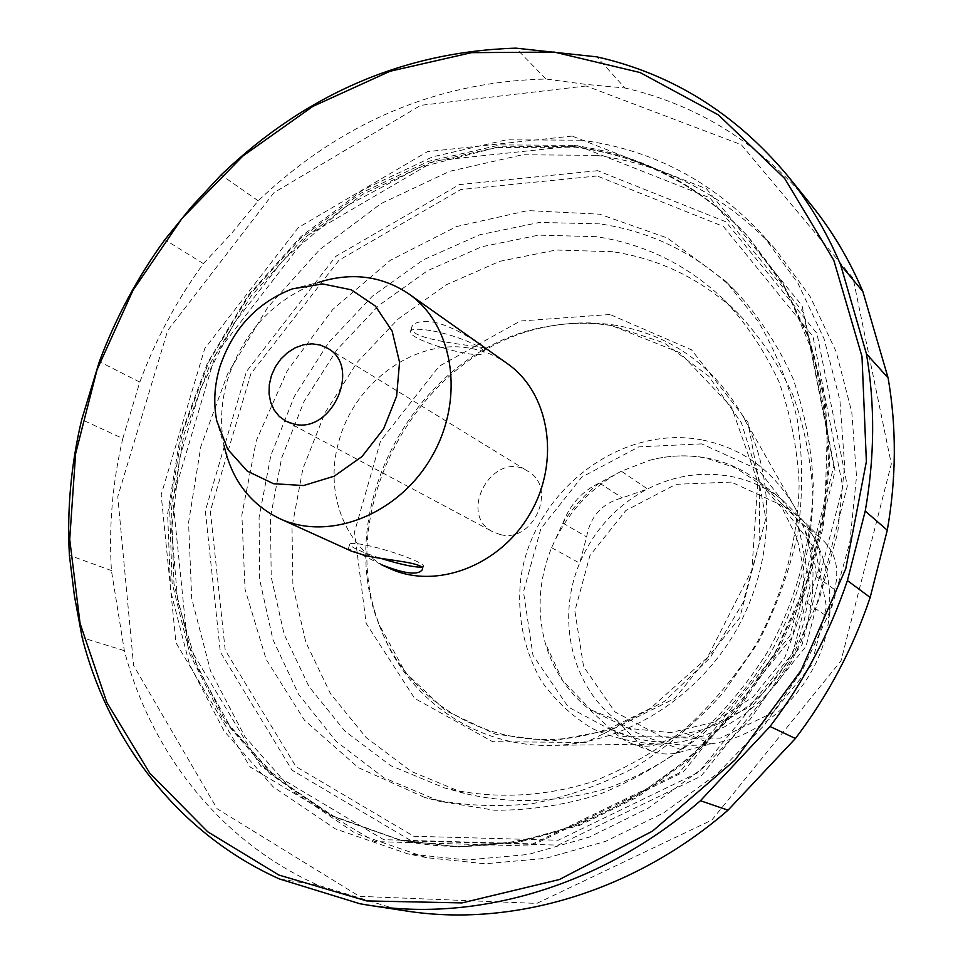 <?xml version="1.0" encoding="UTF-8"?>
<svg xmlns="http://www.w3.org/2000/svg" width="963" height="963" viewBox="0 0 963 963"><rect width="100%" height="100%" fill="white"/><g stroke="black" fill="none" stroke-linecap="round" stroke-linejoin="round"><path stroke-width="0.72" stroke-dasharray="4.82 3.61" d="M507.26 363.557C496.198 355.792 483.992 350.737 470.642 348.353C416.341 337.772 355.082 381.444 339.157 440.356C323.484 492.057 344.983 548.97 389.714 568.507M292.475 288.84L317.417 282.725C273.251 299.71 243.278 332.079 227.521 379.819C221.008 402.149 219.865 424.021 224.078 445.46L216.771 420.855M432.917 322.039C456.245 326.18 485.087 347.848 484.63 348.257C488.41 346.788 407.867 341.095 411.622 327.552C413.067 322.473 420.169 320.643 432.917 322.039M381.264 564.619C361.932 554.64 350.953 549.44 348.305 549.03L351.748 551.233M731.29 482.078L675.978 484.305L625.794 510.571L589.934 555.591L574.863 610.987L583.59 666.613L614.984 711.922L663.603 737.73L720.216 738.164L773.265 712.355L811.424 665.264L826.459 606.822L815.408 549.476L781.162 505.057L731.29 482.078M807.138 603.055L828.938 617.656C832.622 580.34 823.75 547.73 802.311 519.839L820.524 538.004C835.21 550.824 839.929 568.038 834.68 589.645L828.938 617.656C822.595 679.938 770.292 735.431 710.983 743.857L684.163 750.923C672.872 754.92 662.062 755.04 651.758 751.26L644.68 747.733L639.685 743.99L616.645 720.168C644.006 740.932 675.46 748.817 710.983 743.857L685.692 733.325C746.578 724.525 800.482 667.227 807.138 603.055L816.311 576.416C824.412 556.421 819.621 538.823 801.938 523.607L759.506 481.945C743.845 469.763 726.331 461.795 706.95 458.063C687.919 454.524 668.852 455.258 649.76 460.254L621.364 471.22L599.359 483.029C582.471 490.817 570.313 504.155 562.91 523.017L551.618 547.694C538.895 579.184 536.74 610.843 545.142 642.67C552.846 669.754 567.472 691.903 588.995 709.129L617.801 735.588L625.143 740.583L631.391 743.532C642.49 747.493 652.661 747.035 661.942 742.184L685.692 733.325M780.03 502.445L802.311 519.839L782.281 499.845C766.981 487.952 749.888 480.152 730.989 476.444C702.232 471.268 674.413 475.433 647.533 488.963C616.416 505.479 593.798 530.204 579.678 563.138C556.205 618.041 571.155 685.512 616.645 720.168L588.995 709.129M551.618 547.694L579.678 563.138L586.611 536.885C590.319 516.264 602.2 503.252 622.279 497.847L647.533 488.963L621.364 471.22M701.907 439.898C619.594 424.165 532.984 491.768 520.839 577.981C516.71 615.285 523.583 649.688 541.483 681.19C555.145 700.414 572.022 716.159 592.089 728.437C613.575 738.296 636.483 743.496 660.799 744.05L682.635 741.57L704.194 735.732L724.97 726.632L744.471 714.462L762.251 699.463L777.863 681.997L790.96 662.448L801.228 641.262L808.414 618.956L812.375 596.049L813.037 573.069L810.401 550.547L804.55 528.988L795.667 508.873C774.216 471.208 742.955 448.204 701.907 439.898M615.959 325.325C595.074 321.943 574.032 322.087 552.834 325.771C423.19 345.139 331.368 505.25 380.12 626.925C405.989 698.632 476.276 748.757 555.567 745.314C625.577 742.798 697.152 698.247 735.876 630.849C774.493 563.391 776.792 479.117 743.617 417.412C714.221 366.012 671.668 335.317 615.959 325.325M609.952 314.504L520.261 321.04L439.116 366.265L380.541 440.994L354.516 531.961L366.145 623.35L414.668 698.404L492.659 741.691L585.793 742.485L674.798 698.452L739.74 617.825L765.826 518.335L747.914 422.215L691.494 349.798L609.952 314.504M612.709 251.716L556 250.019L499.713 261.334L446.338 284.759L398.164 318.994L357.129 362.377L324.928 412.995L302.888 468.68L292.006 527.11L292.908 585.805L305.801 642.177L330.453 693.601L366.072 737.489L411.309 771.435L464.274 793.331C510.799 804.599 560.996 802.769 610.217 787.337C642.61 774.649 673.089 757.243 701.666 735.118C728.606 710.574 751.898 682.635 771.532 651.301C798.11 601.622 811.893 549.632 812.88 495.307C811.015 460.049 804.334 426.537 792.802 394.782C778.73 364.58 760.782 337.772 738.958 314.371C702.954 279.932 660.871 259.047 612.709 251.716M596.229 236.681L538.702 235.128L481.596 246.793L427.44 270.759L378.531 305.668L336.857 349.858L304.103 401.354L281.629 457.991L270.459 517.396L271.217 577.054L284.145 634.34L308.991 686.607L344.995 731.218L390.797 765.705L444.473 787.927C491.672 799.35 542.638 797.448 592.666 781.667C625.601 768.715 656.61 750.935 685.692 728.365C713.126 703.327 736.839 674.834 756.858 642.887C783.954 592.245 798.05 539.268 799.146 483.944C797.304 448.06 790.551 413.97 778.886 381.673C764.634 350.977 746.433 323.749 724.308 300.011C687.787 265.09 645.09 243.988 596.229 236.681M599.768 223.885L539.569 222.417L479.875 234.719L423.299 259.841L372.224 296.339L328.684 342.479L294.437 396.238L270.88 455.355L259.071 517.384L259.685 579.738L272.974 639.697L298.723 694.492L336.159 741.378L383.9 777.779L439.983 801.409L494.501 810.232C529.132 810.461 563.812 805.261 598.529 794.656C632.703 780.981 664.867 762.347 695.033 738.777C723.478 712.68 748.107 683.02 768.907 649.796C796.87 598.119 812.074 541.146 813.229 484.594C811.496 447.265 804.695 411.767 792.838 378.086C778.285 346.03 759.663 317.525 736.972 292.583C698.055 254.485 652.324 231.589 599.768 223.885M424.563 797.412L358.332 767.631L304.513 720.276L266.149 659.342L245.047 589.332L241.869 514.88L256.327 440.573L287.251 370.755L332.753 309.46L390.268 260.335L456.57 226.534L527.844 210.584L599.708 214.195L667.347 238.005L725.765 281.328L757.953 321.112C775.829 351.254 788.974 384.225 797.412 420.012C802.889 456.895 803.022 494.573 797.797 533.057C789.491 571.336 776.106 608.098 757.652 643.344L723.911 691.976C697.537 721.371 668.166 746.337 635.785 766.885C602.26 784.52 567.749 796.774 532.274 803.66C496.836 807.367 462.445 805.694 429.089 798.628L424.563 797.412M405.531 910.866L397.057 909.457L318.32 885.298C220.527 841.722 151.203 753.006 124.359 650.675L111.419 570.553C108.735 526.352 112.527 482.343 122.807 438.502L81.711 419.603M111.419 570.553L69.396 555.326M586.13 85.972L420.747 105.328L273.913 192.708L167.706 330.478L117.775 496.607L133.604 665.589L217.144 808.776L359.392 896.336L536.836 903.402L711.789 820.115L840.988 660.871L891.329 463.937L853.074 278.151L741.305 144.691L586.13 85.972M122.807 438.502L139.804 382.094C155.549 339.698 176.747 300.215 203.398 263.609L231.83 233.094L258.204 200.798C340.938 122.301 436.853 81.711 545.961 79.026L585.998 84.407L624.951 87.994L596.819 56.853M810.738 204.312C760.024 143.74 698.091 104.967 624.951 87.994M545.961 79.026L515.903 48.15M258.204 200.798L221.093 174.929M139.804 382.094L99.345 361.619M203.398 263.609L164.842 239.691M124.359 650.675L82.18 637.662M318.32 885.298L279.402 878.942M397.057 909.457L359.981 903.775M596.326 155.344L522.488 154.778L449.661 171.306L381.095 203.554L319.68 249.61L267.846 307.221L227.677 373.837L200.822 446.651L188.567 522.632L191.721 598.589L210.584 671.091L244.891 736.659L293.655 791.767L355.07 833.091L426.489 857.672L485.015 863.763L545.431 858.382L605.679 841.325L663.639 812.88L717.134 773.807L764.14 725.368L802.829 669.249L831.731 607.521L849.811 542.482L856.516 476.577L851.798 412.188L836.089 351.567L810.232 296.712L775.42 249.261C725.765 195.826 666.071 164.529 596.326 155.344M581.183 140.189L506.382 139.84L432.616 156.837L363.159 189.735L300.901 236.621L248.346 295.172L207.563 362.834L180.225 436.745L167.634 513.857L170.62 590.921L189.53 664.494L224.078 731.037L273.287 786.964L335.389 828.89L407.698 853.832L467.019 859.983L528.278 854.458L589.44 837.064L648.304 808.077L702.677 768.269L750.466 718.94L789.841 661.798L819.272 598.962L837.726 532.792L844.623 465.767L839.917 400.319L824.039 338.759L797.87 283.086L762.612 234.984C712.307 180.875 651.831 149.277 581.183 140.189M500.291 534.561L493.08 531.925C456.342 513.977 493.838 448.589 527.88 471.244C557.938 487.434 533.514 543.662 500.291 534.561M430.497 330.538C417.906 328.491 411.225 328.816 410.443 331.513C408.047 340.469 484.124 361.847 483.607 352.085C485.304 347.21 453.886 334.366 430.497 330.538M421.409 567.183L423.491 566.208C424.755 563.078 392.675 550.98 369.311 545.865C356.767 543.132 350.243 542.638 349.701 544.372C351.314 547.49 361.799 552.208 381.179 558.504M801.89 523.571L820.524 538.004M816.311 576.416C814.854 557.541 810.064 539.93 801.938 523.607M816.287 576.464L834.68 589.645M661.978 742.16L684.163 750.923M611.228 729.34C627.021 737.032 643.934 741.317 661.942 742.184M611.192 729.292L634.436 738.296M562.898 523.065L586.611 536.885M599.359 483.029C584.974 494.2 572.829 507.537 562.91 523.017M599.395 483.005L622.279 497.847M701.666 443.883L638.77 446.868L581.736 477.166L540.869 528.651L523.487 591.86L532.996 655.309L568.326 707.071L623.482 736.623L688.064 737.104L748.841 707.408L792.705 653.191L810.076 585.998L797.545 520.285L758.471 469.715L701.666 443.883M612.167 325.675C591.523 322.328 570.722 322.473 549.753 326.108C421.541 345.248 330.634 503.757 378.856 624.096L405.628 672.692L445.412 710.55L495.439 734.179L551.835 741.053L609.856 729.99L664.338 701.461L710.176 657.717L743.015 602.657L759.795 541.387L759.145 479.622L741.438 422.926L708.72 376.172L664.277 343.009L612.167 325.675M572.118 136.06L427.476 151.648L298.277 227.629L204.722 348.642L161.17 494.765L175.964 642.778L250.127 766.993L374.715 841.578L528.482 845.995L678.963 773.096L789.925 635.809L833.802 466.369L802.059 305.62L706.505 188.784L572.118 136.06M597.096 175.976L460.796 189.542L338.94 260.251L250.862 373.74L210.355 511.112L225.21 650.206L296.002 766.632L413.777 836.257L558.179 840.23L698.765 772.278L802.071 644.596L842.794 486.821L813.001 336.532L723.43 226.474L597.096 175.976M572.949 145.341L500.339 144.895L428.643 161.278L361.065 193.106L300.408 238.547L249.104 295.364L209.164 361.065L182.26 432.881L169.62 507.862L172.088 582.832L189.976 654.479L223.031 719.361L270.314 774.047L330.128 815.264L399.886 840.109L457.967 846.67L518.07 841.698L578.137 824.966L635.989 796.75L689.448 757.821L736.442 709.454L775.131 653.359L804.009 591.643L822.029 526.653L828.625 460.856L823.762 396.672L807.873 336.376L781.824 281.99L746.819 235.177C698.392 184.053 640.431 154.116 572.949 145.341M574.309 146.677L501.783 146.22L430.172 162.554L362.666 194.333L302.081 239.703L250.837 296.435L210.957 362.04L184.089 433.771L171.486 508.645L173.966 583.53L191.854 655.081L224.885 719.879L272.132 774.493L331.886 815.649L401.571 840.47L459.58 847.031L519.611 842.059L579.594 825.363L637.374 797.195L690.76 758.338L737.682 710.044L776.31 654.033L805.14 592.426L823.124 527.531L829.709 461.819L824.846 397.731L808.968 337.519L782.943 283.206L747.986 236.441C699.607 185.378 641.719 155.464 574.309 146.677M577.535 145.666L435.035 160.737L307.703 235.381L215.531 354.492L172.738 498.401L187.556 644.151L260.853 766.367L383.695 839.676L535.055 843.961L683.008 772.302L792.007 637.47L835.09 471.003L803.864 312.927L709.851 197.824L577.535 145.666M597.614 170.692L459.339 184.607L335.762 256.387L246.456 371.513L205.336 510.835L220.31 651.939L292.018 770.159L411.49 840.976L558.107 845.141L700.98 776.19L805.983 646.45L847.332 486.098L816.973 333.451L725.897 221.803L597.614 170.692M759.506 481.945L782.281 499.845M631.391 743.544L651.746 751.272M649.76 460.254C668.587 455.318 687.305 454.584 705.903 458.027L735.503 467.789L761.601 485.039L782.618 508.97L797.135 538.329L804.069 571.456L802.155 609.784L784.845 657.56L752.934 697.14L713.366 722.262L670.501 732.662L628.37 728.353L591.282 710.309L562.681 680.709L545.142 642.67M556.06 538.365C569.831 511.197 589.525 489.974 615.14 474.699M795.667 508.873L743.617 417.412M660.799 744.05L555.567 745.314M552.834 325.771L549.753 326.108C570.59 322.485 591.246 322.328 611.71 325.65L679.854 352.651L731.519 407.084L757.749 481.873L751.898 570.012L707.396 657.536L650.434 708.371L610.771 727.908C513.147 763.791 411.225 713.511 378.856 624.096L380.12 626.925M738.958 314.371L724.308 300.011M464.274 793.331L444.473 787.927M429.089 798.628L444.461 802.612M725.765 281.328L736.972 292.583M399.886 840.109C515.277 865.532 654.816 813.085 741.835 702.003L775.215 652.276L807.078 581.688L825.086 505.13L827.373 428.595L814.216 355.937L786.759 290.537L747.986 236.441C699.848 185.642 642.249 155.886 575.188 147.17L496.427 147.508L419.025 167.61L347.029 205.649L283.977 259.131L233.997 323.279L200.617 388.51L179.527 458.316L171.691 530.071L177.698 600.96L197.692 668.069L231.313 728.413L277.645 779.067L335.136 817.238L399.886 840.109M775.42 249.261L762.612 234.984M426.489 857.672L407.698 853.832M285.782 421.144L493.08 531.925M327.589 348.257L527.88 471.244M411.586 327.54L410.443 331.513M484.678 348.269L483.607 352.085M349.701 544.372L348.281 549.018M423.491 566.208L422.504 569.518"/><path stroke-width="1.44" d="M224.078 445.46C231.65 479.863 250.236 504.275 279.836 518.696C329.394 541.82 399.031 514.374 431.869 456.498C465.249 398.923 453.766 324.964 408.781 293.871C381.384 275.599 350.929 271.879 317.417 282.725M381.24 564.655L389.714 568.507C436.203 590.15 500.567 565.654 530.42 513.026C560.779 460.675 549.416 392.748 507.26 363.557L408.781 293.871M279.836 518.696L351.724 551.281L366.277 555.82C389.81 560.719 424.815 562.561 422.432 569.506C418.375 575.561 404.653 573.924 381.264 564.619M294.004 424.093L285.782 421.144L279.258 416.425L274.142 410.021L270.675 402.305L269.038 393.662L269.315 384.55L271.47 375.426L275.394 366.759L280.895 358.994L287.672 352.53L295.412 347.691L303.694 344.73L312.108 343.827L320.21 345.019L327.589 348.257C361.871 366.554 332.091 434.036 294.004 424.093M219.612 367.673C214.316 385.802 213.377 403.521 216.771 420.855L227.737 449.336L247.286 471.112L273.468 483.715L303.55 485.545L334.209 476.191L361.98 456.57L383.623 428.824L396.636 396.13L399.549 362.257L392.134 331.079L375.365 306.041L351.278 289.803L322.605 283.929L292.475 288.84C256.748 302.611 232.468 328.889 219.612 367.673M554.279 52.086L471.581 52.652L390.063 71.25L312.891 106.363L242.796 156.066L182.176 218.18L133.026 290.26L97.046 369.708L75.596 453.742L69.709 539.352L80.061 623.386L106.845 702.46L149.734 773.108L207.683 831.767L278.897 875.054L366.662 900.923L462.011 902.909L559.383 879.532L652.541 831.105L735.058 759.976L801.023 670.477L845.767 568.664L866.375 461.578L861.993 356.515L833.789 260.239L784.604 178.36L718.47 114.958L640.07 72.538L554.279 52.086M81.711 419.603C70.997 464.672 66.892 509.909 69.396 555.326L74.416 595.868L82.18 637.662C109.048 742.834 179.407 834.102 279.402 878.942L359.981 903.775L368.673 905.22C477.419 922.518 602.946 885.719 700.426 800.735L770.027 726.499C803.804 681.948 829.588 633.305 847.404 580.569L865.231 511.064C874.705 457.16 875.114 404.749 866.435 353.842L840.627 264.861C826.603 231.758 808.812 201.917 787.265 175.35C735.263 113.297 671.789 73.79 596.819 56.853L515.903 48.15C404.171 51.641 305.897 93.905 221.093 174.929L191.637 206.648L164.842 239.691C137.456 277.392 115.632 318.031 99.345 361.619L81.711 419.603M368.673 905.22L405.531 910.866C511.642 927.718 633.594 892.22 728.028 810.172L795.414 738.489C828.084 695.467 853.001 648.46 870.155 597.469L887.284 530.228C896.372 478.069 896.637 427.283 888.103 377.905L862.836 291.476C849.125 259.288 831.767 230.229 810.738 204.312L787.265 175.35M887.284 530.228L865.231 511.064M888.103 377.905L866.435 353.842M862.836 291.476L840.627 264.861M728.028 810.172L700.426 800.735M870.155 597.469L847.404 580.569M795.414 738.489L770.027 726.499M381.179 558.504C400.259 564.342 413.669 567.231 421.409 567.183"/></g></svg>
